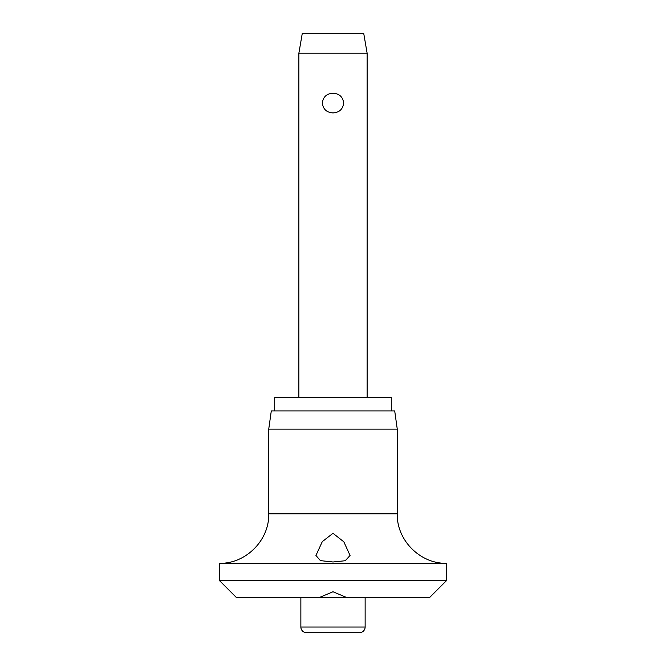 <?xml version="1.0" encoding="UTF-8"?>
<svg xmlns="http://www.w3.org/2000/svg" width="666" height="666" viewBox="0 0 666 666"><rect width="100%" height="100%" fill="white"/><g stroke="black" fill="none" stroke-linecap="round" stroke-linejoin="round"><path stroke-width="0.5" stroke-dasharray="3.33 2.5" d="M236.322 597.444L429.678 597.444M219.264 580.377L446.736 580.377M219.264 563.319L446.736 563.319M268.739 429.112L397.261 429.112M271.295 410.914L394.705 410.914M274.708 397.261L391.292 397.261M319.497 597.444L315.942 597.444L319.497 597.444M298.876 53.205L367.124 53.205M333 93.215C326.648 93.64 323.093 96.92 322.344 103.064C323.093 109.207 326.648 112.496 333 112.92C339.352 112.496 342.907 109.207 343.656 103.064C342.907 96.92 339.352 93.64 333 93.215M302.289 33.3L363.711 33.3M306.56 632.7L359.44 632.7M346.503 597.444L350.058 597.444L346.503 597.444M268.739 513.844L397.261 513.844M300.865 627.014L365.135 627.014M315.942 555.469L315.942 597.444M350.058 555.469L350.058 597.444"/><path stroke-width="1" d="M333 591.758L346.503 597.444L319.497 597.444L333 591.758M319.497 597.444L236.322 597.444L219.264 580.377L446.736 580.377L429.678 597.444L346.503 597.444M219.264 563.319C245.704 564.002 269.422 540.284 268.739 513.844L397.261 513.844C396.578 540.276 420.296 564.002 446.736 563.319L219.264 563.319L219.264 580.377M333 561.996L320.438 560.63L315.942 555.469L322.269 541.674L333 533.291L343.847 541.841L350.058 555.469L345.254 560.73L333 561.996M268.739 429.112L271.295 410.914L394.705 410.914L397.261 429.112L268.739 429.112L268.739 513.844M391.292 410.914L391.292 397.261L274.708 397.261L274.708 410.914M365.135 627.014A5.686 5.686 0 0 1 359.44 632.7L306.56 632.7A5.686 5.686 0 0 1 300.865 627.014L365.135 627.014L365.135 597.444M298.876 53.205L302.289 33.3L363.711 33.3L367.124 53.205L298.876 53.205L298.876 397.261M333 112.92C326.648 112.496 323.093 109.207 322.344 103.064C323.093 96.92 326.648 93.64 333 93.215C339.352 93.64 342.907 96.92 343.656 103.064C342.907 109.207 339.352 112.496 333 112.92M300.865 597.444L300.865 627.014M367.124 53.205L367.124 397.261M397.261 513.844L397.261 429.112M446.736 580.377L446.736 563.319"/></g></svg>
